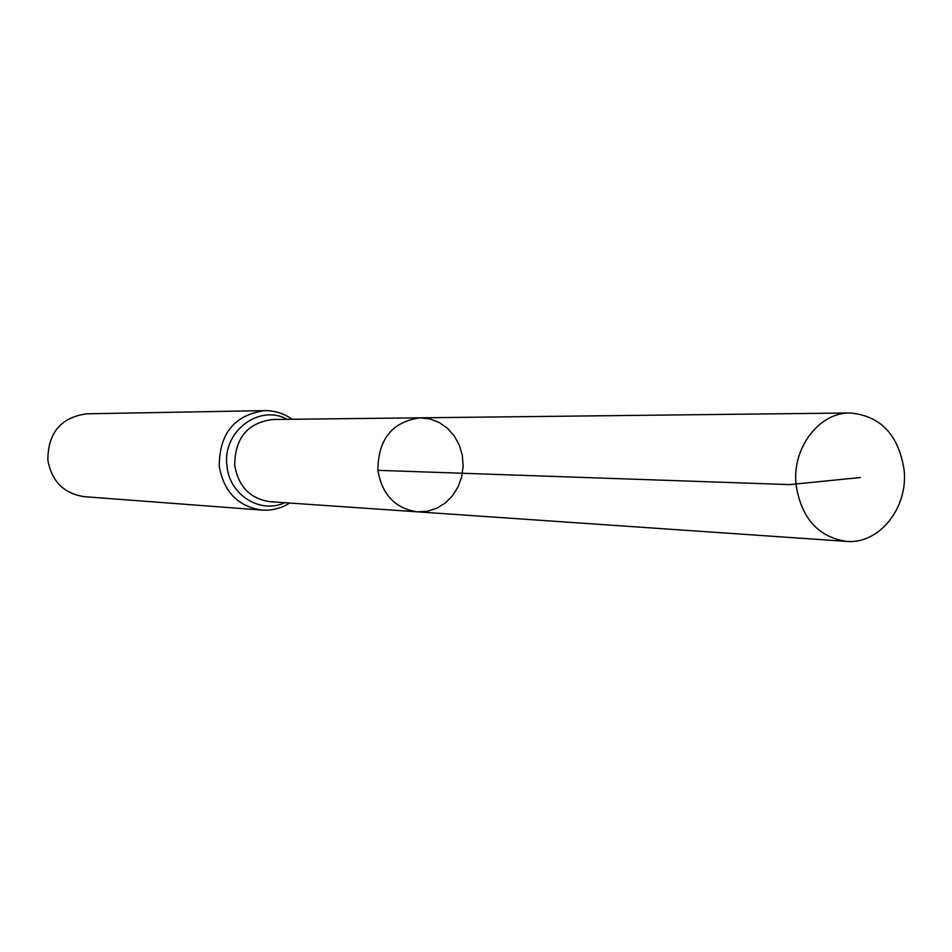 <?xml version="1.0" encoding="UTF-8"?>
<svg xmlns="http://www.w3.org/2000/svg" width="952" height="952" viewBox="0 0 952 952"><rect width="100%" height="100%" fill="white"/><g stroke="black" fill="none" stroke-linecap="round" stroke-linejoin="round"><path stroke-width="1.43" d="M417.512 511.843L270.178 501.692C250.269 498.788 238.452 486.674 234.716 465.373C234.894 438.17 247.508 422.867 272.546 419.487L420.213 417.821C392.236 421.688 378.123 439.193 377.896 470.336C382.061 494.707 395.27 508.546 417.512 511.843L427.329 511.272L436.778 508.249L445.334 502.953L452.581 495.659L458.138 486.769L461.72 476.75L463.148 466.099L462.339 455.401L459.34 445.179L454.306 435.98L447.488 428.293L439.241 422.51L429.995 418.951L420.213 417.821C392.236 421.688 378.123 439.193 377.896 470.336C382.061 494.707 395.27 508.546 417.512 511.843L846.423 541.379C879.077 544.58 908.41 507.737 904.102 469.812C898.486 434.683 880.481 415.738 850.112 412.978C819.077 412.323 791.885 448.071 796.062 484.818C801.346 518.185 818.125 537.035 846.423 541.379M292.097 419.261C283.886 413.43 274.771 410.55 264.763 410.621L86.751 413.811C60.952 417.369 47.981 432.779 47.85 460.042C51.694 481.391 63.867 493.6 84.371 496.682L261.907 510.093C271.891 510.748 281.149 508.392 289.682 503.037M377.896 470.336L789.66 484.604L860.382 477.523M264.763 410.621C234.608 414.87 219.424 433.386 219.246 466.159C223.732 491.803 237.952 506.452 261.907 510.093M287.159 419.32C259.134 403.612 222.161 431.756 226.957 465.766C229.17 494.754 260.229 514.33 284.755 502.704M420.213 417.821L850.112 412.978"/></g></svg>
